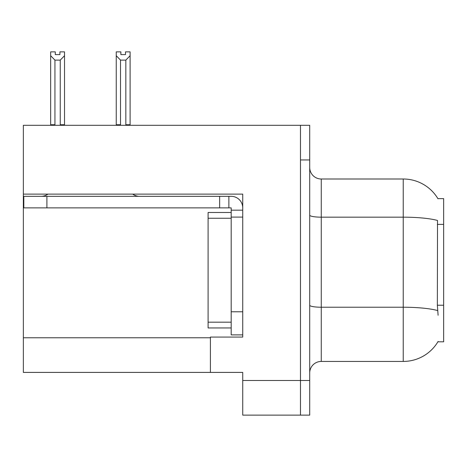 <?xml version="1.0" encoding="UTF-8"?>
<svg xmlns="http://www.w3.org/2000/svg" width="467" height="467" viewBox="0 0 467 467"><rect width="100%" height="100%" fill="white"/><g stroke="black" fill="none" stroke-linecap="round" stroke-linejoin="round"><path stroke-width="0.7" d="M23.35 194.126L242.735 194.126L242.735 311.787L231.188 311.787L231.188 334.88L242.735 334.88L242.735 311.787L242.735 337.075L210.407 337.075L210.407 372.409L23.35 372.409L23.35 125.308L300.474 125.308L300.474 415.128L242.735 415.128L242.735 380.488L300.474 380.488L300.474 415.128L309.709 415.128L309.709 380.488L300.474 380.488L300.474 159.947L309.709 159.947L309.709 380.488M210.407 372.409L242.735 372.409L242.735 380.488M437.894 198.627L443.65 198.627L443.65 341.809L437.894 341.809L438.099 341.465A40.413 40.413 0 0 1 403.237 361.435A40.413 40.413 0 0 0 437.894 341.809M309.709 372.987A11.547 11.547 0 0 1 321.255 361.435L403.237 361.435L403.237 179.001L321.255 179.001A11.547 11.547 0 0 1 309.709 167.455A11.547 11.547 0 0 0 321.255 179.001L321.255 361.435M437.982 198.773A40.413 40.413 0 0 0 403.237 179.001A40.413 40.413 0 0 1 437.982 198.773M438.099 315.248L437.357 305.22L437.521 220.471A40.413 7.017 180 0 0 403.237 217.167L321.255 217.167A11.547 2.002 0 0 1 309.709 215.159M300.474 125.308L309.709 125.308L309.709 159.947M126.399 125.308L125.833 124.73L125.833 60.115L120.527 60.115L116.248 55.713L116.248 51.872L120.871 51.872L120.871 54.61L125.489 54.61L120.871 54.61M125.489 54.61L125.489 51.872L130.106 51.872L130.106 55.713L125.833 60.115M125.833 124.73L130.106 124.73L130.106 125.308L130.106 55.713M120.527 60.115L120.527 124.73L119.955 125.308M116.248 55.713L116.248 125.308L116.248 55.713L116.248 124.73L120.527 124.73M59.904 54.61L55.281 54.61L59.904 54.61L59.904 51.872L64.522 51.872L64.522 55.713L60.249 60.115L54.943 60.115L54.943 124.73L50.664 124.73L50.664 125.308M54.943 60.115L50.664 55.713L50.664 51.872L55.281 51.872L55.281 54.61M54.943 124.73L54.37 125.308M50.664 55.713L50.664 124.73M64.522 55.713L64.522 124.73L60.249 124.73L60.249 60.115M60.815 125.308L60.249 124.73M64.522 124.73L64.522 125.308M47.903 194.126A11.547 11.547 0 0 1 41.131 196.321M132.739 194.126A11.547 11.547 0 0 0 139.51 196.321M242.735 210.173L231.188 210.173L231.188 207.868L23.811 207.868L23.811 196.321L231.188 196.321A11.547 11.547 0 0 1 242.735 207.873M231.188 334.88L242.735 334.88M228.877 207.868L228.877 196.321M242.735 217.102L231.188 217.102L231.188 210.173M231.188 311.787L231.188 212.485L208.095 212.485L208.095 327.951L231.188 327.951M219.642 207.868L219.642 196.321M23.35 337.769L210.407 337.769M443.65 224.393L437.357 224.393M443.65 305.22L437.357 305.22M437.649 310.567A40.413 7.017 180 0 0 403.237 307.228L321.255 307.228A11.547 2.002 -0 0 1 309.709 305.225M46.904 207.868L46.904 196.321M208.095 322.177L231.188 322.177M208.095 218.258L231.188 218.258"/></g></svg>
